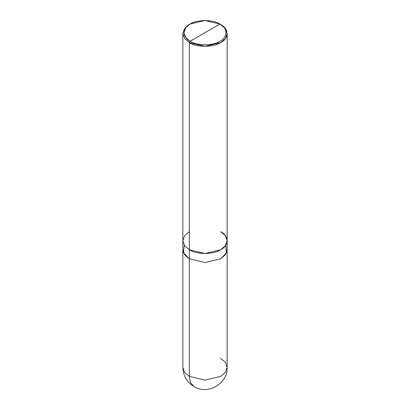 <?xml version="1.0" encoding="UTF-8"?>
<svg xmlns="http://www.w3.org/2000/svg" width="410" height="410" viewBox="0 0 410 410"><rect width="100%" height="100%" fill="white"/><g stroke="black" fill="none" stroke-linecap="round" stroke-linejoin="round"><path stroke-width="0.61" d="M184.274 245.226L183.434 252.673L189.333 258.792L184.669 254.83L182.845 249.751L182.845 367.345C183.116 375.703 186.806 382.099 193.92 386.533C207.742 395.389 227.924 383.709 227.155 367.345L225.336 372.423L220.667 376.39L205 380.137L189.333 376.39L189.333 258.792L184.597 254.738L182.845 249.546L184.664 254.83L189.333 258.792L205 262.543L220.667 258.792L225.336 254.83L227.155 249.546L225.403 254.738L220.667 258.792L205 262.543L189.333 258.792L189.333 376.39L190.435 382.412L193.92 386.533L190.435 382.412L189.333 376.39L184.664 372.423L182.845 367.345L184.664 372.423L189.333 376.39L205 380.137L220.667 376.39L225.336 372.423L227.155 367.345L225.336 362.261L220.667 358.299M189.333 231.66L184.664 235.622L182.845 240.706L184.664 245.785L189.333 249.746L189.333 42.604L184.664 38.637L182.845 33.559L184.664 28.474L189.333 24.513L184.664 28.474L182.845 33.559L184.664 38.637L189.333 42.604L205 46.35L220.667 42.604L225.336 38.637L227.155 33.559L225.336 28.474L219.883 24.062C227.914 27.926 227.914 37.377 219.883 41.246C213.185 45.884 196.815 45.884 190.117 41.246L219.883 24.062L205 20.5L190.117 24.062L185.684 27.824L183.952 32.651L185.684 37.479L190.117 41.246L189.333 42.604L189.333 258.792L205 262.538L220.667 258.792L226.566 252.673L225.725 245.226M227.155 367.345L227.155 249.751L225.331 254.83L220.667 258.792L205 262.538L189.333 258.792L189.333 249.746L184.664 245.785L182.845 240.706L182.845 33.559M190.117 41.246C182.086 37.377 182.086 27.926 190.117 24.062C196.815 19.424 213.185 19.424 219.883 24.062L190.117 41.246C196.815 45.884 213.185 45.884 219.883 41.246C227.914 37.377 227.914 27.926 219.883 24.062L220.667 24.513C229.118 28.582 229.118 38.53 220.667 42.604C213.615 47.483 196.385 47.483 189.333 42.604L190.117 41.246M227.155 249.751L227.155 240.706L225.331 235.622L220.667 231.66C229.118 235.729 229.118 245.677 220.667 249.746C213.615 254.63 196.385 254.63 189.333 249.746L205 253.498L220.667 249.746L225.336 245.785L227.155 240.706L227.155 33.559M182.845 249.751L182.845 240.706M189.333 24.513L190.117 24.062M220.667 24.513L219.883 24.062"/></g></svg>
